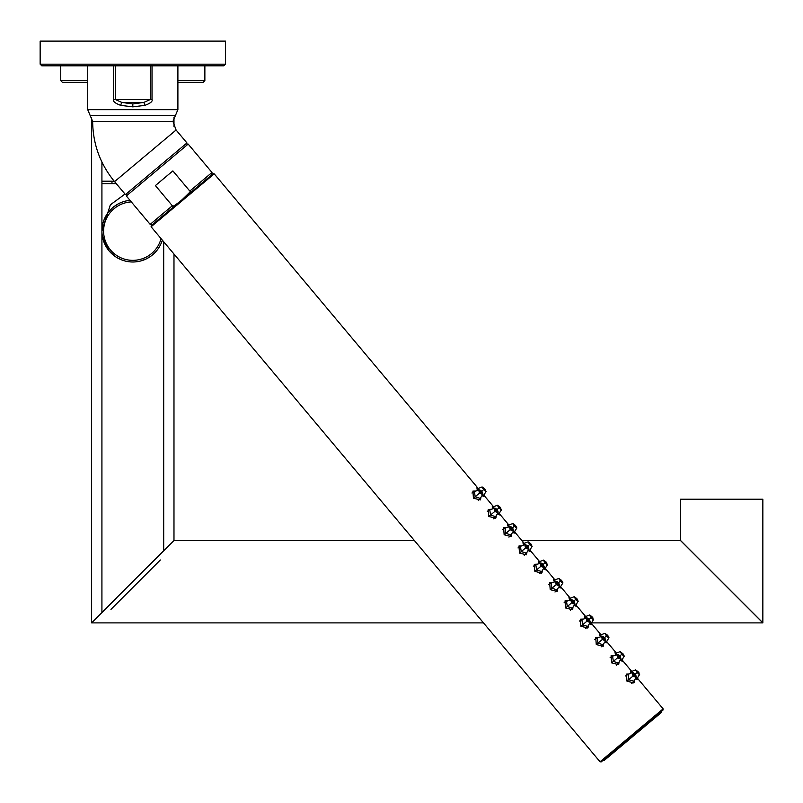 <?xml version="1.0" encoding="UTF-8"?>
<svg xmlns="http://www.w3.org/2000/svg" width="803" height="803" viewBox="0 0 803 803"><rect width="100%" height="100%" fill="white"/><g stroke="black" fill="none" stroke-linecap="round" stroke-linejoin="round"><path stroke-width="1.2" d="M116.355 598.155L91.622 622.887L483.486 622.887M110.965 609.367L135.717 584.614M149.248 565.262L173.98 540.529L414.378 540.529M521.89 540.529L680.492 540.529L762.85 622.887L591.52 622.887M738.118 598.155L705.235 565.272M762.85 622.767L680.492 540.409L680.492 499.235L762.85 499.235L762.85 622.767M160.349 559.982L135.777 584.564M163.692 550.707L101.921 612.478M148.946 565.442L116.656 597.733M173.98 540.409L173.98 254.029M173.98 126.553L173.98 117.419M91.622 117.419L91.622 622.767M87.708 82.287L62.383 82.287L60.737 80.641L60.737 65.816M177.895 80.641L204.865 80.641L203.219 82.287L177.895 82.287M163.692 241.763L163.692 550.818M101.921 612.589L101.921 231.113A30.885 30.885 0 0 0 162.336 240.157M116.355 183.757L101.921 183.757L101.921 181.197L114.217 181.197M525.754 544.735L524.75 544.564L525.503 548.027L528.786 549.372L528.786 548.359M527.842 546.06C525.182 544.113 524.5 544.685 525.804 547.776C528.625 549.593 529.297 549.021 527.842 546.06L529.749 544.464C532.56 547.285 532.76 547.114 530.341 543.962C527.661 541.041 527.461 541.212 529.749 544.464L530.683 543.681L530.1 544.173L530.683 543.681L531.546 544.755M527.501 546.351L526.116 545.639L526.427 547.255L527.501 546.351L527.962 547.837L526.427 547.255M526.397 553.126L521.237 551.611L520.464 546.361L524.75 544.564L527.892 546.03L528.786 549.372L526.397 553.126M526.939 552.273L526.377 554.823L519.501 553.066L518.959 545.99L521.579 545.879M480.877 497.378L480.565 499.677M483.757 495.29L484.269 496.615L482.021 495.592M477.484 490.181L476.852 487.782L478.076 488.515M480.314 499.938L473.449 498.171L472.907 491.105L475.517 490.994M496.234 515.677L495.923 517.975M499.115 513.579L499.617 514.914L497.378 513.88M492.831 508.47L492.209 506.081L493.433 506.813M495.672 518.236L488.796 516.47L488.254 509.403L490.874 509.283M511.581 533.975L511.27 536.274M508.189 526.768L507.556 524.379L508.49 524.831M514.462 531.877L514.974 533.212L512.726 532.178M511.019 536.524L504.154 534.768L503.611 527.691L506.221 527.581M529.819 550.175L530.321 551.51L528.083 550.477M523.536 545.066L522.914 542.677L524.138 543.41M542.286 570.562L541.975 572.86M545.167 568.474L545.679 569.809L543.43 568.775M538.893 563.365L538.261 560.976L539.486 561.709M541.724 573.121L534.858 571.355L534.316 564.288L536.926 564.178M557.643 588.86L557.332 591.159M560.524 586.772L561.026 588.097L558.788 587.063M554.241 581.663L553.618 579.264L554.843 579.997M557.081 591.42L550.206 589.653L549.664 582.587L552.283 582.476M572.991 607.158L572.68 609.457M575.871 605.06L576.383 606.395L574.135 605.362M569.598 599.951L568.966 597.562L570.19 598.295M572.429 609.718L565.563 607.951L565.021 600.885L567.631 600.764M588.348 625.457L588.037 627.755M591.229 623.359L591.731 624.694L589.492 623.66M584.945 618.25L584.323 615.861L585.548 616.594M587.786 628.006L580.91 626.25L580.368 619.173L582.988 619.063M603.695 643.755L603.384 646.054M600.303 636.548L599.67 634.159L600.604 634.611M606.576 641.657L607.088 642.992L604.84 641.958M603.133 646.305L596.268 644.538L595.726 637.472L598.335 637.361M619.053 662.043L618.742 664.342M621.934 659.956L622.435 661.291L620.197 660.257M615.65 654.846L615.028 652.458L616.252 653.19M618.491 664.603L611.615 662.836L611.073 655.77L613.693 655.66M634.4 680.342L634.089 682.64M637.281 678.254L637.793 679.579L635.544 678.545M631.007 673.145L630.375 670.746L631.6 671.479M633.838 682.901L626.972 681.135L626.43 674.068L629.04 673.948M600.042 761.786L663.127 708.848L663.027 710.013L601.206 761.886L600.042 761.786L151.115 226.777L214.21 173.839L213.046 173.739L182.13 199.676C175.466 205.247 172.203 207.264 172.334 205.759L155.391 185.563L172.876 170.898L189.819 191.084C191.325 191.214 188.765 194.085 182.13 199.676L189.659 192.359M151.115 226.777L151.215 225.623L180.555 201.001M174.231 205.588L175.867 204.655M178.366 202.798L179.45 201.924M156.194 168.771L125.439 194.577L114.568 181.629L176.088 130.016L186.948 142.954L156.194 168.771M113.574 65.816L113.574 99.522C112.771 101.359 115.15 103.296 120.711 105.354L132.806 106.849L144.891 105.354C150.452 103.296 152.831 101.359 152.028 99.522L152.028 65.816M223.806 65.816L41.796 65.816L40.15 64.17L225.462 64.17L223.806 65.816M40.15 64.17L40.15 41.114L225.462 41.114L225.462 64.17M137.494 106.628L135.978 106.749M120.711 105.354A4.115 1.064 105.6 0 1 121.815 102.433L143.787 102.433L150.271 99.522L115.331 99.522L121.815 102.433L132.806 103.938L143.787 102.433A4.115 1.064 74.4 0 1 144.891 105.354M603.093 760.3A0.823 0.823 0 0 0 604.257 760.401L661.04 712.763A0.823 0.823 0 0 0 661.14 711.599M483.657 489.609L484.631 488.786L484.038 489.288L484.631 488.786L485.283 489.599M478.056 489.94L477.765 488.646L482.091 486.919L484.631 488.786L482.091 486.919M486.146 491.295L483.567 495.592L482.352 495.06M484.038 489.288L483.697 489.579C486.498 492.39 486.698 492.229 484.289 489.077C481.609 486.156 481.409 486.317 483.697 489.579L481.83 491.135L478.688 489.679L479.441 493.142L482.723 494.487L482.733 493.464M484.219 489.137L483.496 487.913L484.54 488.866M481.79 491.175C479.12 489.228 478.447 489.8 479.752 492.881C482.563 494.708 483.245 494.136 481.79 491.175L482.723 494.487L480.214 498.392L475.175 496.726L474.402 491.466L479.692 489.85M481.449 491.456L480.053 490.753L480.375 492.359L481.449 491.456L481.9 492.952L480.375 492.359M499.004 507.908L499.978 507.084L499.396 507.576L499.978 507.084L500.841 508.169M493.413 508.239L493.112 506.944L492.339 507.366M501.494 509.594L498.924 513.89L497.709 513.358M499.396 507.576L499.044 507.867C501.855 510.688 502.056 510.517 499.637 507.376C496.957 504.455 496.756 504.615 499.044 507.867L497.187 509.433L494.046 507.978L494.799 511.441L498.081 512.776L498.081 511.762M499.566 507.436L500.65 508.349L499.898 507.155M497.137 509.473C494.477 507.526 493.795 508.098 495.1 511.18C497.92 513.007 498.593 512.434 497.137 509.473L498.081 512.776L495.571 516.69L490.533 515.014L489.76 509.764L495.049 508.148M496.796 509.754L495.411 509.052L495.722 510.658L496.796 509.754L497.258 511.25L495.722 510.658M514.362 526.196L515.335 525.383L514.743 525.875L515.335 525.383L516.178 526.437M508.761 526.537L508.47 525.242L507.697 525.664M516.851 527.892L514.271 532.178L513.057 531.656M514.743 525.875L514.402 526.166C517.202 528.986 517.403 528.816 514.994 525.664C512.314 522.743 512.113 522.914 514.402 526.166L512.535 527.732L509.393 526.266L510.146 529.729L513.428 531.074L513.438 530.06M514.924 525.734L514.201 524.51L515.245 525.453M512.495 527.762C509.825 525.814 509.152 526.387 510.457 529.478C513.268 531.295 513.95 530.723 512.495 527.762L513.428 531.074L510.919 534.989L505.88 533.312L505.107 528.063L510.397 526.437M512.153 528.053L510.758 527.35L511.079 528.956L512.153 528.053L512.605 529.548L511.079 528.956M524.118 544.825L523.817 543.531L523.044 543.962M532.198 546.181L529.629 550.477L528.414 549.955M530.271 544.022L531.355 544.946L530.602 543.751M545.066 562.793L546.04 561.98M539.465 563.124L539.174 561.829L538.401 562.261M547.556 564.479L544.976 568.775L543.761 568.243M545.448 562.471L545.107 562.762C547.907 565.573 548.108 565.412 545.699 562.261C543.019 559.34 542.818 559.51 545.107 562.762L543.24 564.318L540.098 562.863L540.851 566.326L544.133 567.671L544.143 566.657M545.628 562.321L544.906 561.096L545.95 562.05M543.199 564.358C540.529 562.411 539.857 562.983 541.162 566.075C543.972 567.892 544.655 567.319 543.199 564.358L544.133 567.671L541.624 571.575L536.585 569.909L535.812 564.65L541.102 563.033M542.858 564.639L541.463 563.937L541.784 565.553L542.858 564.639L543.31 566.135L541.784 565.553M560.414 581.091L561.387 580.268L560.805 580.76L561.387 580.268L562.22 581.322M554.823 581.422L554.522 580.127L553.759 580.559M562.903 582.777L560.333 587.073L559.119 586.541M560.805 580.76L560.454 581.061C563.264 583.871 563.465 583.711 561.046 580.559C558.366 577.638 558.165 577.799 560.454 581.061L558.597 582.617L555.455 581.161L556.208 584.624L559.49 585.959L559.49 584.945M560.976 580.619L562.06 581.543L561.307 580.338M558.547 582.657C555.887 580.71 555.204 581.282 556.509 584.363C559.33 586.19 560.002 585.618 558.547 582.657L559.49 585.959L556.981 589.874L551.942 588.208L551.169 582.948L556.459 581.332M558.205 582.938L556.82 582.235L557.131 583.841L558.205 582.938L558.667 584.433L557.131 583.841M575.771 599.389L576.865 598.707M570.17 599.721L569.879 598.426L569.106 598.847M578.26 601.076L575.681 605.362L574.466 604.84M576.152 599.058L575.811 599.349C578.612 602.17 578.812 601.999 576.403 598.857C573.723 595.936 573.523 596.097 575.811 599.349L573.944 600.915L570.803 599.46L571.555 602.923L574.838 604.257L574.848 603.244M576.333 598.918L575.61 597.693L576.654 598.636M573.904 600.955C571.234 599.008 570.562 599.58 571.866 602.662C574.677 604.478 575.36 603.916 573.904 600.955L574.838 604.257L572.328 608.172L567.289 606.496L566.516 601.246L571.806 599.63M573.563 601.236L572.168 600.534L572.489 602.14L573.563 601.236L574.015 602.732L572.489 602.14M591.118 617.678L592.092 616.865L591.51 617.356L592.092 616.865L592.935 617.919M585.528 618.019L585.226 616.724L584.464 617.146M593.608 619.374L591.038 623.66L589.824 623.138M591.51 617.356L591.159 617.648C593.969 620.468 594.17 620.297 591.751 617.146C589.071 614.225 588.87 614.395 591.159 617.648L589.302 619.213L586.16 617.748L586.913 621.211L590.195 622.556L590.195 621.542M591.681 617.206L592.765 618.129L592.012 616.935M589.261 619.243C586.591 617.296 585.909 617.868 587.214 620.96C590.034 622.777 590.707 622.205 589.261 619.243L590.195 622.556L587.686 626.47L582.647 624.794L581.874 619.545L587.164 617.919M588.91 619.535L587.525 618.832L587.836 620.438L588.91 619.535L589.372 621.03L587.836 620.438M606.476 635.976L607.449 635.163L606.857 635.655L607.449 635.163L608.272 636.197M600.875 636.307L600.584 635.012L599.811 635.444M608.965 637.662L606.385 641.958L605.171 641.436M606.857 635.655L606.516 635.946C609.316 638.766 609.517 638.596 607.108 635.444C604.428 632.523 604.227 632.694 606.516 635.946L604.649 637.502L601.507 636.046L602.26 639.509L605.542 640.854L605.552 639.84M607.038 635.504L606.315 634.28L607.359 635.233M604.609 637.542C601.939 635.595 601.266 636.167 602.571 639.258C605.382 641.075 606.064 640.503 604.609 637.542L605.542 640.854L603.033 644.759L597.994 643.093L597.221 637.843L602.511 636.217M604.268 637.833L602.872 637.12L603.194 638.736L604.268 637.833L604.719 639.318L603.194 638.736M621.823 654.274L622.797 653.451M616.232 654.606L615.931 653.311L620.257 651.584L623.459 654.264M624.312 655.961L621.743 660.257L620.528 659.725M622.215 653.953L621.863 654.244C624.674 657.055 624.875 656.894 622.455 653.742C619.775 650.821 619.575 650.992 621.863 654.244L620.006 655.8L616.865 654.345L617.617 657.808L620.9 659.153L620.9 658.139M622.385 653.803L623.469 654.726L622.716 653.532M619.966 655.84C617.296 653.893 616.614 654.465 617.919 657.557C620.739 659.373 621.412 658.801 619.966 655.84L620.9 659.153L618.39 663.057L613.351 661.391L612.579 656.131L617.868 654.515M619.625 656.121L618.23 655.419L618.541 657.035L619.625 656.121L620.077 657.617L618.541 657.035M635.314 674.139C632.644 672.191 631.971 672.763 633.276 675.845C636.086 677.672 636.769 677.1 635.314 674.139L637.221 672.543C640.021 675.353 640.222 675.193 637.813 672.041C635.133 669.12 634.932 669.28 637.221 672.543L638.154 671.75L637.562 672.241L638.154 671.75L639.007 672.834M631.58 672.904L631.288 671.609L635.615 669.873L638.154 671.75L635.615 669.873M639.67 674.259L637.09 678.555L635.876 678.023M637.743 672.101L638.817 673.024L638.064 671.82M633.216 672.814L635.354 674.098L636.247 677.441L633.858 681.195L628.699 679.689L628.107 674.339L632.212 672.643L632.965 676.106L636.247 677.441L636.257 676.427M634.972 674.42L633.577 673.717L633.898 675.323L634.972 674.42L635.424 675.915L633.898 675.323M161.754 241.864L161.513 242.506M156.645 250.747L155.902 251.61M153.343 254.17L151.616 255.605M151.586 255.625L150.281 256.579M149.78 256.91L146.186 258.947M146.066 259.008L140.495 261.025M140.395 261.045L138.497 261.467M138.257 261.507L137.684 261.607M136.6 261.758L134.703 261.939M130.929 261.939L129.042 261.768M127.145 261.477L125.248 261.055M123.351 260.513L121.454 259.831M119.567 259.018L117.7 258.054M117.358 257.853L115.853 256.93M115.321 256.569L108.957 250.737L102.242 235.55L108.957 250.737L115.15 256.448M156.304 251.148L154.828 252.764M153.273 254.24L151.667 255.565M151.335 255.816L150.562 256.378M150.02 256.749L148.334 257.803M148.264 257.843L146.899 258.596M146.638 258.727L144.921 259.52M144.801 259.57L143.356 260.142M143.195 260.192L141.469 260.754M141.428 260.764L139.842 261.186M139.732 261.206L137.996 261.557M136.269 261.798L134.533 261.949M131.09 261.949L129.363 261.808M127.637 261.557L125.91 261.216M124.174 260.764L122.447 260.202M122.257 260.142L117.298 257.823M116.766 257.502L115.612 256.769M115.441 256.649L113.966 255.585M113.825 255.474L112.35 254.26M111.316 253.296L110.804 252.784M104.751 244.022L104.42 243.279M102.162 234.988L102.021 233.653M129.715 200.379L130.016 200.348A30.885 30.885 0 0 0 101.921 231.113L101.921 183.757M128.952 200.469L128.189 200.569M128.139 200.579L126.553 200.87M124.957 201.242L123.351 201.714M122.969 201.834L121.855 202.236M121.725 202.286L120.089 202.968M119.808 203.089L118.503 203.731M118.442 203.771L116.927 204.614M116.786 204.705L115.13 205.779M117.74 204.153L113.494 207.013M111.878 208.399L110.302 209.964M108.786 211.701L107.351 213.618M106.036 215.706L104.852 217.974M103.015 222.943L102.814 223.726M102.553 224.88L102.413 225.603M124.997 194.055L110.332 204.845L101.921 231.073M87.708 80.641L60.737 80.641M525.804 547.776L519.501 553.066M189.819 191.084L211.992 172.474L188.163 144.088L157.247 170.025L126.332 195.972L150.161 224.358L172.334 205.759M90.187 115.532L87.708 109.65L177.895 109.65L175.425 115.532L90.187 115.532L92.656 121.414L172.956 121.414L176.088 130.016M132.806 103.938L132.806 106.849M115.331 65.816L115.331 99.522L113.574 99.522M152.028 99.522L150.271 99.522L150.271 65.816M473.449 498.171L479.752 492.881M488.796 516.47L495.1 511.18M504.154 534.768L510.457 529.478M534.858 571.355L541.162 566.075M550.206 589.653L556.509 584.363M565.563 607.951L571.866 602.662M580.91 626.25L587.214 620.96M596.268 644.538L602.571 639.258M611.615 662.836L617.919 657.557M626.972 681.135L633.276 675.845M131.321 201.914A29.239 29.239 0 0 0 129.012 260.102A29.239 29.239 0 0 0 161.062 238.632M204.865 80.641L204.865 65.816M520.464 546.361L517.995 547.927M663.127 708.848L637.361 678.133M631.73 671.428L622.004 659.835M616.383 653.13L606.646 641.537M601.025 634.842L591.299 623.238M585.678 616.543L575.942 604.95M570.321 598.245L560.594 586.652M554.973 579.947L545.237 568.353M539.616 561.648L529.89 550.055M524.269 543.36L514.532 531.767M508.911 525.062L499.185 513.468M493.564 506.763L483.828 495.17M478.207 488.465L214.21 173.839M150.161 224.358L152.48 224.559M211.992 172.474L211.781 174.803M188.163 144.088L185.844 143.888M92.656 121.414C92.887 144.058 100.194 164.123 114.568 181.629M175.425 115.532L172.956 121.414M87.708 65.816L87.708 109.65M177.895 65.816L177.895 109.65M126.332 195.972L126.543 193.643M477.755 488.656L476.992 489.077M484.631 488.786L486.036 491.617L483.025 496.264M474.402 491.466L471.943 493.032M480.214 498.392L478.247 500.55M497.438 505.207L499.988 507.084L497.438 505.207L493.112 506.944M499.988 507.084L501.383 509.915L498.372 514.562M489.76 509.764L487.291 511.33M495.571 516.69L493.594 518.848M508.47 525.242L512.796 523.506L515.335 525.383L512.987 523.456M515.335 525.383L516.741 528.213L513.729 532.851M505.107 528.063L502.648 529.629M510.919 534.989L508.951 537.147M528.143 541.804L530.693 543.681L528.143 541.804L523.817 543.531M530.693 543.681L532.088 546.512L529.077 551.149M544.434 569.447L547.445 564.8L546.04 561.97L543.501 560.103L546.16 562.12M546.17 562.12L546.863 563.013M539.174 561.829L543.501 560.103M535.812 564.65L533.353 566.225M541.624 571.575L539.656 573.733M558.848 578.391L561.397 580.268L558.848 578.391L554.522 580.127M560.333 587.073L559.781 587.746M560.343 587.063L562.793 583.098L561.397 580.268M551.169 582.948L548.7 584.514M556.981 589.874L555.003 592.032M576.875 598.717L577.568 599.61M569.879 598.426L574.205 596.689L576.745 598.566L578.15 601.397L575.139 606.044M566.516 601.246L564.057 602.812M572.328 608.172L570.361 610.33M591.048 623.65L593.497 619.695L592.102 616.865L589.753 614.937M591.038 623.66L590.486 624.332M585.226 616.724L589.553 614.988M581.874 619.545L579.405 621.11M587.686 626.47L585.708 628.629M604.91 633.286L607.449 635.153L604.91 633.286L600.584 635.012M606.385 641.958L605.843 642.631M606.395 641.948L608.855 637.994L607.449 635.153M597.221 637.843L594.762 639.409M603.033 644.759L601.066 646.917M615.921 653.321L615.168 653.742M621.743 660.257L621.191 660.929M621.753 660.247L624.202 656.282L622.807 653.451M612.579 656.131L610.109 657.707M618.39 663.057L616.413 665.215M631.278 671.619L630.516 672.041M638.154 671.75L639.559 674.58L636.548 679.228M627.926 674.43L625.467 675.996M633.738 681.356L631.77 683.514M526.276 553.287L524.299 555.435M116.686 257.452L119.025 258.747L116.676 257.452M101.921 162.035L101.921 181.197M127.848 200.63L126.121 200.961M112.209 208.097L108.244 212.383M107.16 213.899L104.5 218.757M104.239 219.37L102.774 223.886M102.613 224.589L102.081 227.962M111.968 183.757L111.968 181.197"/></g></svg>

